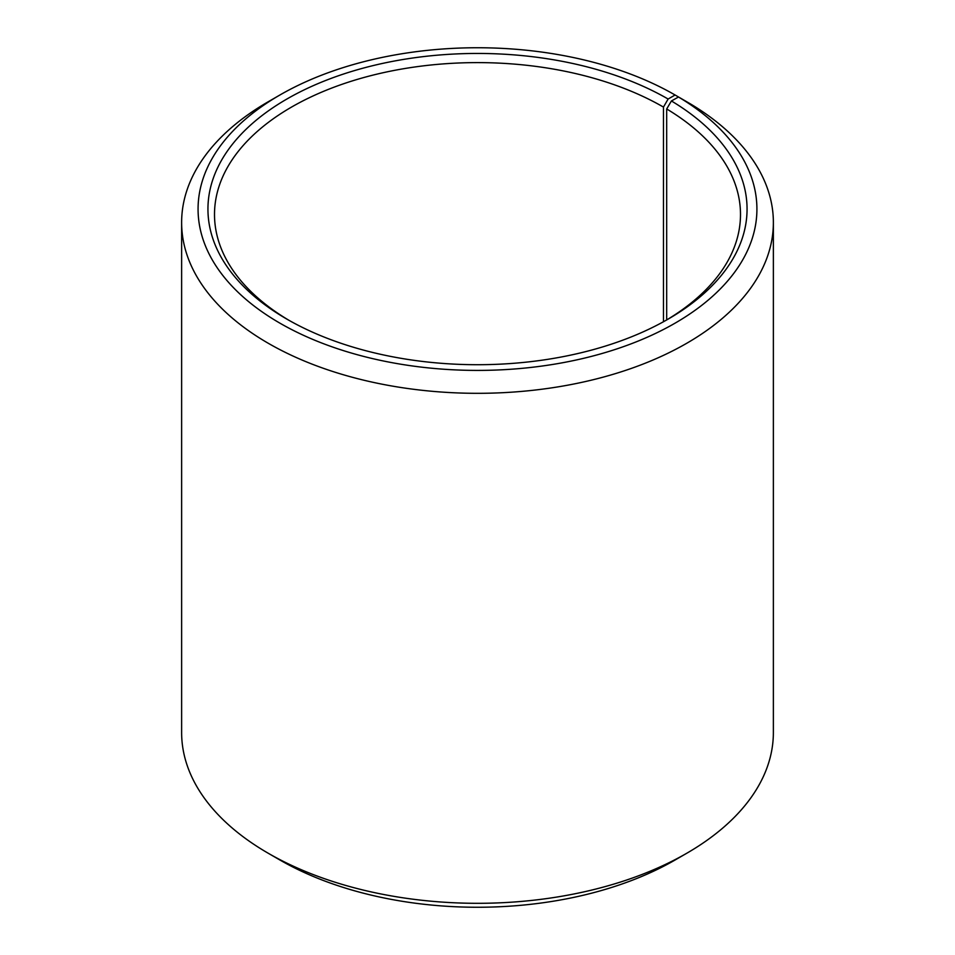 <?xml version="1.0" encoding="UTF-8"?>
<svg xmlns="http://www.w3.org/2000/svg" width="955" height="955" viewBox="0 0 955 955"><rect width="100%" height="100%" fill="white"/><g stroke="black" fill="none" stroke-linecap="round" stroke-linejoin="round"><path stroke-width="1.43" d="M678.504 97.016A279.433 161.335 180 0 1 672.774 324.473A279.433 161.335 180 0 1 278.765 322.492A279.433 161.335 180 0 1 279.911 94.999L268.283 101.719A295.871 170.814 180 0 0 181.629 222.503A295.871 170.814 180 0 0 477.5 393.317A295.871 170.814 180 0 0 773.371 222.503A295.871 170.814 180 0 0 690.334 103.844L678.504 97.016L671.413 100.967L666.686 108.966L666.686 319.925M666.686 108.966A262.995 151.845 180 0 1 740.495 214.445A262.995 151.845 180 0 1 665.766 320.474M289.234 320.474A262.995 151.845 180 0 1 214.505 214.445A262.995 151.845 180 0 1 376.855 74.168A262.995 151.845 180 0 1 663.462 107.079L663.462 321.751M773.371 222.503L773.371 732.497A295.871 170.814 180 0 1 686.717 853.281L675.09 860.001A279.433 161.335 180 0 1 279.911 860.001L268.283 853.281A295.871 170.814 180 0 1 181.629 732.497L181.629 222.503M686.717 853.281A295.871 170.814 180 0 1 268.283 853.281M686.717 101.743L675.09 94.999L668.118 99.034L663.462 107.079M279.911 94.999A279.433 161.335 180 0 1 675.09 94.999M671.413 100.967A269.573 155.641 180 0 1 668.118 319.125A269.573 155.641 180 0 1 286.882 319.125A269.573 155.641 180 0 1 286.882 99.034A269.573 155.641 180 0 1 668.118 99.034"/></g></svg>
